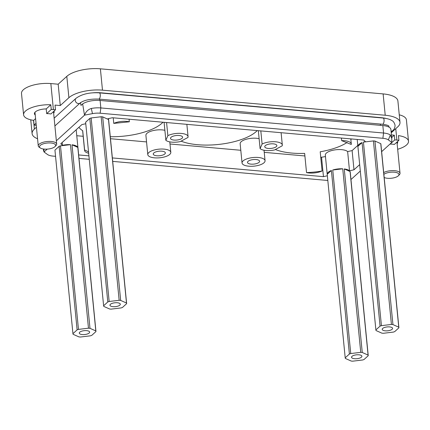 <?xml version="1.0" encoding="UTF-8"?>
<svg xmlns="http://www.w3.org/2000/svg" width="430" height="430" viewBox="0 0 430 430"><rect width="100%" height="100%" fill="white"/><g stroke="black" fill="none" stroke-linecap="round" stroke-linejoin="round"><path stroke-width="0.64" d="M275.264 149.479A44.381 16.625 174.4 0 0 304.644 153.381L306.531 172.591A44.381 16.625 174.4 0 0 322.091 170.989A11.562 4.332 -5.6 0 1 306.531 172.591M322.091 170.989L320.205 151.785A44.381 16.625 174.4 0 0 347.204 142.427M350.858 139.567A44.381 16.625 174.4 0 0 351.471 138.949M368.22 355.567L350.235 172.156A11.562 4.332 174.4 0 0 350.235 172.091A11.562 4.332 174.4 0 0 350.079 171.543L368.075 355.083A11.562 4.332 -5.6 0 1 368.231 355.631A11.562 4.332 -5.6 0 1 368.236 355.696L364.054 359.496A11.562 4.332 -5.6 0 1 362.694 359.98L352.697 361.178A11.562 4.332 -5.6 0 1 351.181 361.044L345.365 358.443A11.562 4.332 -5.6 0 1 345.209 357.889A11.562 4.332 -5.6 0 1 345.204 357.825L327.208 174.284A11.562 4.332 -5.6 0 1 331.39 170.484L349.386 354.024A11.562 4.332 -5.6 0 1 350.746 353.546L332.75 170.006A11.562 4.332 -5.6 0 1 342.748 168.807L360.743 352.347A11.562 4.332 -5.6 0 1 362.259 352.482L344.263 168.942A11.562 4.332 -5.6 0 1 349.52 170.796L347.633 151.586L352.106 150.586L357.792 145.415M325.472 156.568L320.753 157.369M304.897 155.961L264.24 152.354M240.795 150.274L169.99 143.996M146.549 141.916L110.478 138.713M83.183 136.294L76.766 135.724M347.633 151.586A11.562 4.332 174.4 0 0 334.594 149.936A11.562 4.332 174.4 0 0 325.333 155.144L345.209 357.889M181.019 141.121A44.381 16.625 174.4 0 0 222.299 143.986A44.381 16.625 174.4 0 0 257.226 130.591M110.279 136.713A44.381 16.625 174.4 0 0 162.981 122.227M78.916 127.285A44.381 16.625 174.4 0 0 82.716 130.715A11.562 4.332 174.4 0 0 82.689 131.225L84.57 150.43A11.562 4.332 174.4 0 0 88.661 153.252M164.878 130.328A11.562 4.332 174.4 0 0 146.947 133.338A11.562 4.332 174.4 0 0 145.91 135.396L147.791 154.606A11.562 4.332 174.4 0 0 157.057 157.934A11.562 4.332 174.4 0 0 169.775 154.402A11.562 4.332 174.4 0 0 170.812 152.349A11.562 4.332 174.4 0 0 161.546 149.022A11.562 4.332 174.4 0 0 148.828 152.548A11.562 4.332 174.4 0 0 147.791 154.606M259.123 138.686A11.562 4.332 174.4 0 0 241.192 141.701A11.562 4.332 174.4 0 0 240.155 143.76L242.042 162.965A11.562 4.332 -5.6 0 1 243.079 160.906A11.562 4.332 -5.6 0 1 255.796 157.38A11.562 4.332 -5.6 0 1 265.057 160.707A11.562 4.332 -5.6 0 1 264.02 162.766A11.562 4.332 -5.6 0 1 251.303 166.292A11.562 4.332 -5.6 0 1 242.042 162.965M352.106 150.586L353.987 169.791L359.673 164.62M357.889 146.388A11.562 4.332 -5.6 0 1 362.065 142.588L357.889 146.388L375.885 329.928A11.562 4.332 -5.6 0 0 375.89 329.993L357.206 139.46M362.065 142.588L380.066 326.128A11.562 4.332 -5.6 0 1 381.426 325.65L363.431 142.11A11.562 4.332 -5.6 0 1 365.387 141.588L363.726 140.035L112.402 117.739L107.93 118.744A11.562 4.332 174.4 0 1 108.494 119.492L102.679 116.89A11.562 4.332 174.4 0 0 101.157 116.756L91.16 117.954A11.562 4.332 174.4 0 0 89.8 118.433L85.624 122.233A11.562 4.332 174.4 0 0 85.629 122.297A11.562 4.332 174.4 0 0 85.634 122.362M85.769 123.727L81.872 124.598L60.78 143.776L62.441 145.329L62.167 142.518M321.575 157.445L323.457 176.649L112.359 157.923M327.354 175.773L323.457 176.649M349.52 170.796L353.987 169.791M260.822 130.908L262.106 144.028A11.562 4.332 -5.6 0 1 274.636 141.723A11.562 4.332 -5.6 0 1 282.317 145.018A11.562 4.332 -5.6 0 1 282.204 145.808L274.587 149.936A11.562 4.332 -5.6 0 1 260.096 148.651L258.339 130.688M341.667 140.637L351.262 144.469A11.562 4.332 -5.6 0 0 351.288 143.959A11.562 4.332 -5.6 0 0 341.667 140.637L341.415 138.057M92.461 113.633L91.321 108.462C88.01 109.516 85.774 111.735 84.619 115.132L92.461 113.633A11.207 4.198 174.4 0 1 100.142 113.214L382.877 138.299L383.565 133.02A13.878 5.198 -5.6 0 1 390.338 134.988L391.8 138.653L391.794 142.384L388.344 139.884A11.207 4.198 174.4 0 0 382.877 138.299M84.619 115.132A13.878 5.198 174.4 0 0 84.511 115.192L56.357 140.798M43.881 149.065L44.096 151.94L47.203 149.119M44.096 151.94A13.878 5.198 174.4 0 0 44.064 152.005L47.515 154.504A11.207 4.198 174.4 0 0 52.981 156.095L55.551 156.321M327.816 180.476L112.698 161.39M89.257 159.315L78.991 158.401M350.939 179.315L351.24 179.256A13.878 5.198 174.4 0 0 351.348 179.197L360.308 171.054M381.641 151.65L391.762 142.454A13.878 5.198 174.4 0 0 391.794 142.384M88.913 155.843L78.652 154.934M59.12 146.329L77.12 329.869A11.562 4.332 -5.6 0 1 78.48 329.391L60.485 145.851A11.562 4.332 174.4 0 0 59.12 146.329L54.943 150.129A11.562 4.332 174.4 0 0 54.949 150.194A11.562 4.332 174.4 0 0 54.954 150.258M60.485 145.851L70.477 144.652A11.562 4.332 174.4 0 0 62.441 145.329M363.431 142.11L373.423 140.911A11.562 4.332 174.4 0 1 374.944 141.045L380.76 143.647A11.562 4.332 174.4 0 1 380.91 144.195A11.562 4.332 174.4 0 1 380.915 144.26L398.9 327.676M350.079 171.543L344.263 168.942M332.75 170.006L342.748 168.807M331.39 170.484L327.208 174.284M77.814 147.388A11.562 4.332 174.4 0 0 71.998 144.786L77.814 147.388L95.809 330.928A11.562 4.332 -5.6 0 1 95.96 331.476A11.562 4.332 -5.6 0 1 95.965 331.541L91.789 335.341A11.562 4.332 -5.6 0 1 90.429 335.825L80.431 337.023A11.562 4.332 -5.6 0 1 78.91 336.889L73.095 334.287A11.562 4.332 -5.6 0 1 72.944 333.734A11.562 4.332 -5.6 0 1 72.939 333.669L54.943 150.129M262.106 144.028L260.096 148.651M274.431 147.673A6.085 2.279 174.4 0 0 276.861 145.55A6.085 2.279 174.4 0 0 273.421 143.862A6.085 2.279 174.4 0 0 267.18 144.62A6.085 2.279 174.4 0 0 264.751 146.737A6.085 2.279 174.4 0 0 268.191 148.431A6.085 2.279 174.4 0 0 274.431 147.673M257.172 163.368A6.085 2.279 174.4 0 0 259.602 161.245A6.085 2.279 174.4 0 0 256.162 159.551A6.085 2.279 174.4 0 0 249.921 160.309A6.085 2.279 174.4 0 0 247.492 162.432A6.085 2.279 174.4 0 0 250.932 164.12A6.085 2.279 174.4 0 0 257.172 163.368M91.321 108.462A13.878 5.198 -5.6 0 1 100.83 107.935L383.565 133.02L382.834 125.555A13.878 5.198 -5.6 0 1 390.892 129.43L391.784 138.53M80.437 102.587L81.001 105.404L82.646 103.904A13.878 5.198 -5.6 0 1 100.099 100.469L382.834 125.555M82.646 103.904L84.511 115.192M43.564 150.677L44.064 152.005M388.86 126.076L388.962 127.113M386.038 118.438A18.732 7.02 174.4 0 0 381.388 117.686L381.41 117.884M381.41 117.89L382.947 118.03A3.123 1.301 -84.9 0 1 383.039 118.03L99.255 92.853A3.123 1.301 -84.9 0 0 99.158 92.853L381.41 117.89M92.88 92.81A18.732 7.02 174.4 0 1 100.749 92.789L381.388 117.686M36.432 127.226L34.384 129.091A25.44 9.53 174.4 0 0 32.099 133.617A25.44 9.53 174.4 0 0 37.56 138.75M391.692 137.578L394.315 135.192L391.434 134.934M391.225 132.784L397.712 126.882A25.44 9.53 174.4 0 0 399.991 122.356A25.44 9.53 174.4 0 0 385.221 115.251L102.48 90.166A25.44 9.53 174.4 0 0 68.897 97.712L60.27 105.554L58.174 84.216L66.806 76.368L68.897 97.712M58.174 84.216L50.842 83.565L53.395 109.602L55.491 109.784L55.029 105.092L60.27 105.554M53.648 113.208A9.944 3.725 174.4 0 0 54.207 111.778A9.944 3.725 174.4 0 0 54.191 111.655A9.944 3.725 174.4 0 0 53.992 111.15M35.233 115.014A9.944 3.725 174.4 0 1 34.427 113.848A9.944 3.725 174.4 0 1 34.411 113.724A9.944 3.725 174.4 0 1 46.225 108.919L50.788 104.769A20.817 7.799 174.4 0 0 23.591 114.783A20.817 7.799 174.4 0 0 33.642 120.362L34.099 125.06A20.817 7.799 174.4 0 0 36.141 125.291L36.244 125.302M399.991 122.356L397.9 101.012A25.44 9.53 174.4 0 0 383.125 93.907L385.221 115.251M66.806 76.368A25.44 9.53 174.4 0 1 100.389 68.821L383.125 93.907M397.675 149.275A20.817 7.799 174.4 0 0 408.5 141.19A20.817 7.799 174.4 0 0 398.454 135.611L398.911 140.309A20.817 7.799 174.4 0 0 396.874 140.073L394.778 139.89L390.16 144.088A9.944 3.725 174.4 0 1 394.348 144.458L398.911 140.309M408.5 141.19L406.409 119.852A20.817 7.799 174.4 0 0 399.255 114.821M397.127 143.679A9.944 3.725 174.4 0 0 397.68 142.255A9.944 3.725 174.4 0 0 397.664 142.126A9.944 3.725 174.4 0 0 397.465 141.62M165.851 140.287A11.562 4.332 174.4 0 0 180.342 141.572L187.958 137.45A11.562 4.332 174.4 0 0 188.066 136.654A11.562 4.332 174.4 0 0 180.39 133.359A11.562 4.332 174.4 0 0 167.861 135.665L165.851 140.287L164.093 122.324M180.186 139.315A6.085 2.279 174.4 0 0 182.61 137.191A6.085 2.279 174.4 0 0 179.176 135.498A6.085 2.279 174.4 0 0 172.935 136.256A6.085 2.279 174.4 0 0 170.506 138.379A6.085 2.279 174.4 0 0 173.946 140.067A6.085 2.279 174.4 0 0 180.186 139.315M88.532 151.914L84.603 149.925A11.562 4.332 174.4 0 0 84.57 150.43M113.767 123.399L129.328 121.803A11.562 4.332 174.4 0 0 113.767 123.399L113.219 117.815M35.588 118.594L33.642 120.362M162.927 155.004A6.085 2.279 -5.6 0 1 156.687 155.762A6.085 2.279 -5.6 0 1 153.247 154.069A6.085 2.279 -5.6 0 1 155.676 151.946A6.085 2.279 -5.6 0 1 161.916 151.193A6.085 2.279 -5.6 0 1 165.356 152.881A6.085 2.279 -5.6 0 1 162.927 155.004M36.045 123.286L34.099 125.06M50.788 104.769L51.251 109.462L46.682 113.617L46.225 108.919M55.491 109.784L50.874 113.988A9.944 3.725 174.4 0 0 46.682 113.617M53.395 109.602A20.817 7.799 174.4 0 0 51.251 109.462M50.842 83.565A20.817 7.799 174.4 0 0 21.5 93.439L23.591 114.783M394.315 135.192L394.778 139.89M166.577 122.545L167.861 135.665M129.075 119.218L129.328 121.803M82.716 130.715L84.603 149.925M95.809 330.928L89.994 328.327A11.562 4.332 -5.6 0 0 88.472 328.192L70.477 144.652M89.994 328.327L71.998 144.786M95.954 331.412L77.97 148.001M88.472 328.192L78.48 329.391M80.302 334.126A5.203 1.951 -5.6 0 1 79.276 333.116A5.203 1.951 -5.6 0 1 82.727 330.906A5.203 1.951 -5.6 0 1 88.607 331.084A5.203 1.951 -5.6 0 1 89.633 332.1A5.203 1.951 -5.6 0 1 86.177 334.309A5.203 1.951 -5.6 0 1 80.302 334.126M77.12 329.869L72.939 333.669M55.061 146.544L56.029 145.544A9.25 3.467 174.4 0 0 56.674 144.077A9.25 3.467 174.4 0 0 56.658 143.959A9.25 3.467 174.4 0 0 46.972 141.545A9.25 3.467 174.4 0 0 38.259 145.883A9.25 3.467 174.4 0 0 38.281 145.996A9.25 3.467 174.4 0 0 39.184 147.2L40.323 147.984A8.095 3.031 174.4 0 0 47.87 149.065A8.095 3.031 174.4 0 0 55.061 146.544A8.095 3.031 174.4 0 0 55.615 145.152A8.095 3.031 174.4 0 0 47.004 143.056A8.095 3.031 174.4 0 0 39.533 146.936A8.095 3.031 174.4 0 0 40.323 147.984M126.635 303.521L108.65 120.104M89.8 118.433L107.796 301.973L103.619 305.773A11.562 4.332 -5.6 0 0 103.625 305.837A11.562 4.332 -5.6 0 0 103.775 306.391L109.591 308.993A11.562 4.332 -5.6 0 0 111.112 309.127L121.104 307.928A11.562 4.332 -5.6 0 0 122.469 307.45L126.646 303.65A11.562 4.332 -5.6 0 0 126.64 303.585L108.505 118.615M103.619 305.773L85.624 122.233M107.796 301.973A11.562 4.332 -5.6 0 1 109.161 301.494L91.16 117.954M109.161 301.494L119.153 300.296L101.157 116.756M119.153 300.296A11.562 4.332 -5.6 0 1 120.674 300.43L102.679 116.89M110.978 306.23A5.203 1.951 -5.6 0 1 109.951 305.219A5.203 1.951 -5.6 0 1 113.407 303.01A5.203 1.951 -5.6 0 1 119.282 303.193A5.203 1.951 -5.6 0 1 120.309 304.204A5.203 1.951 -5.6 0 1 116.858 306.413A5.203 1.951 -5.6 0 1 110.978 306.23M120.674 300.43L126.49 303.032L108.494 119.492M126.49 303.032A11.562 4.332 -5.6 0 1 126.64 303.585M375.89 329.993A11.562 4.332 -5.6 0 0 376.04 330.546L381.856 333.148A11.562 4.332 -5.6 0 0 383.377 333.282L393.375 332.084A11.562 4.332 -5.6 0 0 394.735 331.6L398.911 327.805A11.562 4.332 -5.6 0 0 398.906 327.735L380.91 144.195M381.426 325.65L391.418 324.451L373.423 140.911M391.418 324.451A11.562 4.332 -5.6 0 1 392.939 324.585L374.944 141.045M383.248 330.385A5.203 1.951 -5.6 0 1 382.222 329.375A5.203 1.951 -5.6 0 1 385.672 327.165A5.203 1.951 -5.6 0 1 391.553 327.343A5.203 1.951 -5.6 0 1 392.579 328.359A5.203 1.951 -5.6 0 1 389.123 330.568A5.203 1.951 -5.6 0 1 383.248 330.385M392.939 324.585L398.755 327.187L380.76 143.647M380.066 326.128L375.885 329.928M398.755 327.187A11.562 4.332 -5.6 0 1 398.906 327.735M360.743 352.347L350.746 353.546M352.568 358.281A5.203 1.951 -5.6 0 1 351.541 357.271A5.203 1.951 -5.6 0 1 354.997 355.062A5.203 1.951 -5.6 0 1 360.872 355.239A5.203 1.951 -5.6 0 1 361.899 356.255A5.203 1.951 -5.6 0 1 358.443 358.464A5.203 1.951 -5.6 0 1 352.568 358.281M368.075 355.083L362.259 352.482M349.386 354.024L345.204 357.825M384.173 177.472A8.095 3.031 174.4 0 0 391.725 178.197A8.095 3.031 174.4 0 0 398.411 175.736L399.379 174.736A9.25 3.467 174.4 0 0 400.024 173.268A9.25 3.467 174.4 0 0 400.007 173.15A9.25 3.467 174.4 0 0 393.611 170.619A9.25 3.467 174.4 0 0 383.694 172.564M398.411 175.736A8.095 3.031 174.4 0 0 398.965 174.344A8.095 3.031 174.4 0 0 392.66 172.118A8.095 3.031 174.4 0 0 383.866 174.354M100.142 113.214L100.83 107.935L100.099 100.469M388.344 139.884L390.338 134.988M380.346 124.06L380.469 125.345M99.701 99.163L99.825 100.448M33.524 120.346L34.384 129.091M100.389 68.821L102.48 90.166M395.756 128.661L396.874 140.073M75.239 100.41A3.123 2.585 -132.3 0 1 75.965 98.352C81.711 94.116 89.472 92.283 99.255 92.853A3.123 1.301 -84.9 0 1 100.276 94.788A3.123 1.301 -84.9 0 1 98.701 99.072C90.171 98.841 83.99 100.142 80.168 102.974A3.123 2.585 -132.3 0 1 77.174 103.195A3.123 2.585 -132.3 0 1 75.239 100.41M388.946 126.173C388.87 126.463 389.596 125.205 382.49 124.248A3.123 1.301 -84.9 0 0 384.06 119.965A3.123 1.301 -84.9 0 0 383.039 118.03C389.145 118.696 391.381 120.18 392.031 120.653C393.305 121.147 394.321 122.679 395.073 125.259C394.95 127.828 394.143 129.64 392.644 130.693A3.123 2.585 47.7 0 1 391.074 131.279M282.317 145.018L281.107 132.709M351.288 143.959L350.789 138.89M265.057 160.707L264.031 150.231M43.403 149L43.57 150.71M30.745 119.814L32.099 133.617M169.785 141.873L170.812 152.349M186.862 124.345L188.066 136.654M95.96 331.476L76.185 129.769M75.965 98.352L54.137 118.196M382.49 124.248L98.701 99.072M391.149 132.053L392.644 130.693M80.168 102.974L54.9 125.947M72.944 333.734L54.949 150.194M34.97 112.294L38.259 145.883M53.492 111.606L56.674 144.077M103.625 305.837L85.629 122.297M368.231 355.631L350.235 172.091M396.965 142.077L400.024 173.268"/></g></svg>

